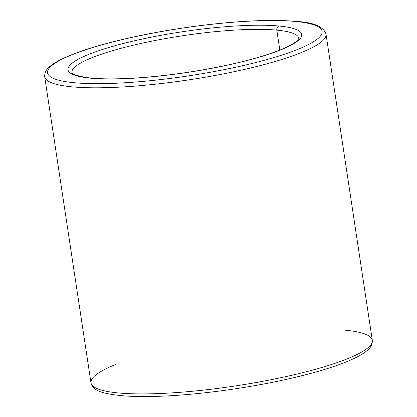 <?xml version="1.0" encoding="UTF-8"?>
<svg xmlns="http://www.w3.org/2000/svg" width="417" height="417" viewBox="0 0 417 417"><rect width="100%" height="100%" fill="white"/><g stroke="black" fill="none" stroke-linecap="round" stroke-linejoin="round"><path stroke-width="0.63" d="M279.823 50.092L276.805 30.128A114.727 19.891 -8.6 0 0 148.593 41.804A114.727 19.891 -8.6 0 0 71.912 72.6A114.727 19.891 171.4 0 1 148.593 41.804A114.727 19.891 171.4 0 1 276.805 30.128L279.823 50.092M298.791 38.286A114.727 19.891 -8.6 0 0 276.805 30.128A114.727 19.891 171.4 0 1 298.791 38.286C298.259 38.531 300.297 37.415 296.398 41.319C288.574 48.263 260.688 58.119 225.858 65.417C196.099 71.677 166.685 75.837 137.615 77.896C114.983 79.381 97.448 79.178 85.016 77.291C76.447 75.503 72.224 74.132 72.35 73.173L71.912 72.6M279.041 26.021A118.173 20.485 -8.6 0 0 77.817 59.454A118.173 20.485 -8.6 0 0 197.679 70.796A118.173 20.485 -8.6 0 0 279.041 26.021A3.44 2.783 95.4 0 0 276.805 30.128A3.44 2.783 -84.6 0 1 279.041 26.021A118.173 20.485 171.4 0 1 197.679 70.796A118.173 20.485 171.4 0 1 77.817 59.454A118.173 20.485 171.4 0 1 279.041 26.021M295.502 21.465A138.825 24.066 -8.6 0 0 59.115 60.741A138.825 24.066 -8.6 0 0 199.92 74.064A138.825 24.066 -8.6 0 0 295.502 21.465A138.825 24.066 171.4 0 1 199.92 74.064A138.825 24.066 171.4 0 1 59.115 60.741A138.825 24.066 171.4 0 1 295.502 21.465A3.44 2.783 -84.6 0 1 296.331 21.387A3.44 2.783 95.4 0 0 295.502 21.465M90.984 382.832L44.687 76.718A142.265 24.666 -8.6 0 0 189.042 79.829A142.265 24.666 -8.6 0 0 326.016 34.168A142.265 24.666 171.4 0 1 189.042 79.829A142.265 24.666 171.4 0 1 44.687 76.718C44.494 72.391 46.563 68.701 50.89 65.646C53.736 63.42 57.457 61.195 62.055 58.964C72.709 53.814 87.216 48.747 105.579 43.764C132.543 36.529 162.322 30.707 194.911 26.292C236.752 20.834 270.56 19.203 296.331 21.387C313.751 22.414 323.644 26.678 326.016 34.168L372.313 340.282A142.265 24.666 171.4 0 1 235.334 385.944A142.265 24.666 171.4 0 1 90.984 382.832A142.265 24.666 -8.6 0 0 235.334 385.944A142.265 24.666 -8.6 0 0 372.313 340.282C372.506 344.609 370.437 348.299 366.11 351.354C363.264 353.58 359.543 355.805 354.945 358.036C344.291 363.186 329.784 368.253 311.421 373.236C284.457 380.471 254.678 386.293 222.089 390.708C183.365 395.78 151.262 397.552 125.772 396.02C103.051 394.06 92.866 391.089 90.984 382.832A142.265 24.666 171.4 0 1 116.03 364.296M342.904 329.983A142.265 24.666 171.4 0 1 345.047 330.17A142.265 24.666 171.4 0 1 372.313 340.282"/></g></svg>
